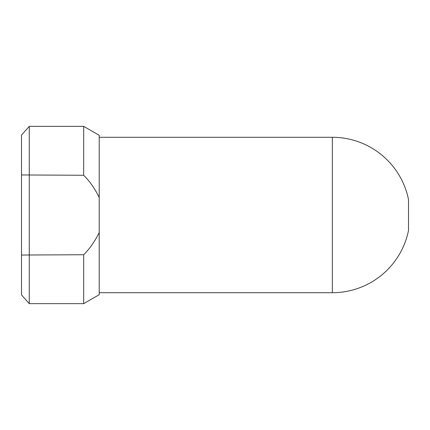 <?xml version="1.0" encoding="UTF-8"?>
<svg xmlns="http://www.w3.org/2000/svg" width="430" height="430" viewBox="0 0 430 430"><rect width="100%" height="100%" fill="white"/><g stroke="black" fill="none" stroke-linecap="round" stroke-linejoin="round"><path stroke-width="0.64" d="M332.358 292.712L332.358 137.288A77.712 77.712 0 0 1 408.5 199.455L408.5 230.544A77.712 77.712 0 0 1 332.358 292.712L99.212 292.712M83.673 175.263C89.795 181.342 94.976 188.759 99.212 197.52L99.212 232.479C94.976 241.241 89.795 248.658 83.673 254.737L83.673 303.644L29.272 303.644L29.272 126.356L83.673 126.356L99.212 135.294L83.673 126.356L83.673 175.263L21.5 174.962L21.5 255.038L83.673 254.737M99.212 197.52L99.212 135.294M99.212 294.706L83.673 303.644L99.212 294.706L99.212 232.479M21.5 174.962L21.5 135.101L29.272 126.356M21.5 255.038L21.5 294.899L29.272 303.644M99.212 204.933L99.212 209.345M21.5 157.939L21.5 160.508M332.358 137.288L99.212 137.288"/></g></svg>
